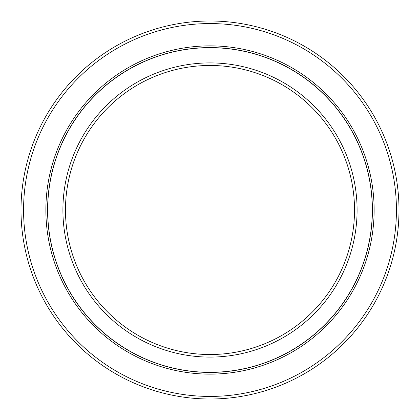 <?xml version="1.0" encoding="UTF-8"?>
<svg xmlns="http://www.w3.org/2000/svg" width="420" height="420" viewBox="0 0 420 420"><rect width="100%" height="100%" fill="white"/><g stroke="black" fill="none" stroke-linecap="round" stroke-linejoin="round"><path stroke-width="0.63" d="M210 47.68A162.32 162.32 0 0 1 372.32 210A162.32 162.32 0 0 1 210 372.32A162.32 162.32 0 0 1 47.68 210A162.32 162.32 0 0 1 210 47.68M210 62.905A147.095 147.095 0 0 1 357.094 210A147.095 147.095 0 0 1 210 357.094A147.095 147.095 0 0 1 62.905 210A147.095 147.095 0 0 1 210 62.905M210 65.473A144.527 144.527 0 0 1 354.527 210A144.527 144.527 0 0 1 210 354.527A144.527 144.527 0 0 1 65.473 210A144.527 144.527 0 0 1 210 65.473M210 21A189 189 0 0 0 21 210A189 189 0 0 0 210 399A189 189 0 0 0 399 210A189 189 0 0 0 210 21M210 23.567A186.433 186.433 0 0 1 396.433 210A186.433 186.433 0 0 1 210 396.433A186.433 186.433 0 0 1 23.567 210A186.433 186.433 0 0 1 210 23.567M210 45.869A164.131 164.131 0 0 0 45.869 210A164.131 164.131 0 0 0 210 374.131A164.131 164.131 0 0 0 374.131 210A164.131 164.131 0 0 0 210 45.869M210 47.576A162.424 162.424 0 0 1 352.821 287.354A162.424 162.424 0 0 1 73.967 298.746A162.424 162.424 0 0 1 210 47.576"/></g></svg>
